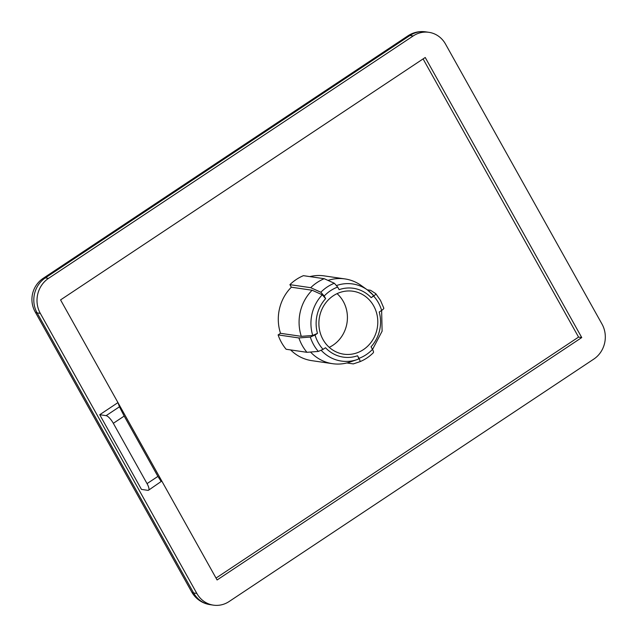 <?xml version="1.0" encoding="UTF-8"?>
<svg xmlns="http://www.w3.org/2000/svg" width="637" height="637" viewBox="0 0 637 637"><rect width="100%" height="100%" fill="white"/><g stroke="black" fill="none" stroke-linecap="round" stroke-linejoin="round"><path stroke-width="0.96" d="M372.549 349.45L382.112 331.168L381.635 310.418A37.758 34.908 98.3 0 0 378.402 302.718A37.758 34.908 98.3 0 0 373.624 296.054L371.188 297.67A34.788 32.161 98.3 0 0 339.131 289.652L337.69 287.064A37.758 34.908 98.3 0 0 324.177 296.046L325.626 298.626A34.788 32.161 98.3 0 0 317.465 333.382L315.036 334.998A37.758 34.908 98.3 0 0 323.063 349.355L325.499 347.738A34.788 32.161 98.3 0 0 357.556 355.757L358.997 358.344A37.758 34.908 98.3 0 0 372.502 349.363L371.06 346.783A34.788 32.161 98.3 0 0 379.222 312.026L381.651 310.41C383.402 309.2 384.095 308.388 383.729 307.958L380.504 300.417L375.766 293.649L370.575 290.297L367.254 289.819M323.063 349.355L318.341 351.425L306.923 352.309A45.8 42.345 -81.7 0 1 302.28 345.541A45.8 42.345 -81.7 0 1 298.896 337.944L310.315 337.061L315.036 334.998M337.069 293.641A31.81 29.406 -81.7 0 1 343.287 301.428A31.81 29.406 -81.7 0 1 329.233 347.324M323.023 339.537A31.81 29.406 98.3 0 0 343.749 354.18A31.81 29.406 98.3 0 0 372.733 339.927A31.81 29.406 98.3 0 0 373.664 305.871A31.81 29.406 98.3 0 0 352.938 291.228A31.81 29.406 98.3 0 0 323.954 305.481A31.81 29.406 98.3 0 0 323.023 339.537M324.177 296.046L320.841 292.232L310.697 287.685A45.8 42.345 -81.7 0 1 324.201 278.703L303.419 275.67A45.8 42.345 98.3 0 0 289.907 284.651L291.34 287.207A42.83 39.598 98.3 0 0 280.519 333.31L278.114 334.911A45.8 42.345 98.3 0 0 281.49 342.507A45.8 42.345 98.3 0 0 286.14 349.267L306.923 352.309M413.19 35.951L48.523 278.361A25.448 23.521 98.3 0 0 40.306 313.372L196.833 593.437A25.448 23.521 98.3 0 0 213.411 605.15A25.448 23.521 98.3 0 0 229.129 601.519L593.795 359.101A25.448 23.521 98.3 0 0 602.013 324.098L445.486 44.025A25.448 23.521 98.3 0 0 428.908 32.32A25.448 23.521 98.3 0 0 413.19 35.951L409.989 35.481L45.331 277.899L48.523 278.361M159.696 477.28L217.09 579.973L581.748 337.562L425.229 57.497L60.563 299.908L159.696 477.28L161.177 481.484L157.904 476.404L124.191 416.08L113.33 423.302L147.043 483.618L157.904 476.404M147.043 483.618A8.48 2.484 -123.6 0 1 148.54 490.219A8.48 2.484 -123.6 0 1 147.864 490.339L141.462 489.399L99.722 414.719L117.956 402.6L119.438 406.796L124.191 416.08M216.031 578.077L578.555 337.092L423.087 58.922M290.639 349.928A42.83 39.598 98.3 0 0 311.772 360.653L332.562 363.687A42.83 39.598 -81.7 0 1 310.522 352.03M327.999 280.407A42.83 39.598 -81.7 0 1 344.935 278.918L324.153 275.885A42.83 39.598 98.3 0 0 309.853 276.609M578.555 337.092L581.748 337.562M373.624 296.054C375.376 294.835 376.069 294.023 375.703 293.593M373.29 295.202L367.358 289.891A38.961 36.022 -81.7 0 1 373.29 295.202C373.648 295.632 372.956 296.452 371.188 297.67M344.935 278.918A42.83 39.598 -81.7 0 1 361.107 285.44L367.358 289.891A38.961 36.022 -81.7 0 0 336.678 285.495M324.201 278.703L334.345 283.25L337.69 287.064M310.697 287.685L289.907 284.651M317.465 333.382L312.727 335.46L301.309 336.344A42.83 39.598 -81.7 0 1 312.13 290.241L291.34 287.207M312.13 290.241L322.274 294.804L325.626 298.626M301.309 336.344L280.519 333.31M298.896 337.944L278.114 334.911M357.556 355.757C358.583 357.675 358.814 358.822 358.265 359.196A38.961 36.022 -81.7 0 1 357.182 359.587L349.92 362.063A42.83 39.598 -81.7 0 1 332.562 363.687M346.862 362.963L353.296 363.902L359.722 361.76C360.255 361.402 360.016 360.255 358.997 358.344M358.281 359.196L357.182 359.587A38.961 36.022 -81.7 0 1 321.279 350.398M372.502 349.363C373.529 351.282 373.76 352.42 373.21 352.794M113.33 423.302A8.48 2.484 -123.6 0 0 106.124 415.65L99.722 414.719M148.54 490.219L161.177 481.484M318.341 351.425A41.931 38.769 -81.7 0 1 313.635 344.705A41.931 38.769 -81.7 0 1 310.315 337.061M40.306 313.372L37.105 312.902L193.632 592.975L196.833 593.437M312.727 335.46A38.961 36.022 -81.7 0 1 322.274 294.804M106.124 415.65L119.438 406.796M428.908 32.32L425.707 31.85A25.448 23.521 98.3 0 0 409.989 35.481A25.448 7.461 -123.6 0 0 407.943 35.839L43.284 278.25A25.448 7.461 -123.6 0 1 45.331 277.899A25.448 23.521 98.3 0 0 37.105 312.902A25.448 6.195 150.8 0 1 35.154 311.851L191.681 591.916A25.448 25.448 0 0 0 210.21 604.68A25.448 23.521 98.3 0 1 193.632 592.975A25.448 6.195 150.8 0 1 191.681 591.916M320.841 292.232A41.931 38.769 -81.7 0 1 334.345 283.25M213.411 605.15L210.21 604.68M425.707 31.85A25.448 25.448 0 0 0 407.943 35.839M43.284 278.25A25.448 25.448 0 0 0 35.154 311.851M359.722 361.76C364.826 359.722 369.372 356.704 373.354 352.699"/></g></svg>
